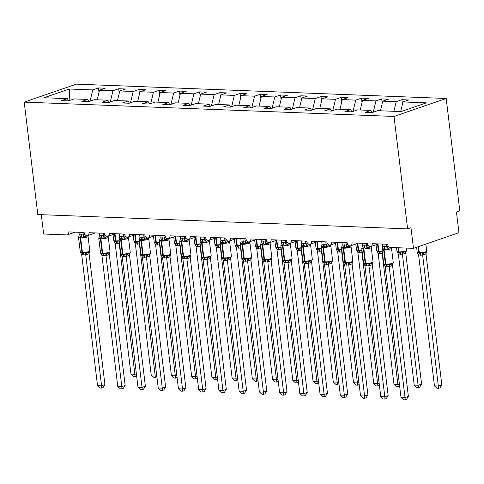 <?xml version="1.0" encoding="UTF-8"?>
<svg xmlns="http://www.w3.org/2000/svg" width="484" height="484" viewBox="0 0 484 484"><rect width="100%" height="100%" fill="white"/><g stroke="black" fill="none" stroke-linecap="round" stroke-linejoin="round"><path stroke-width="0.73" d="M446.194 98.476L459.8 210.903L456.454 212.052L458.953 232.683L413.469 248.346L410.97 227.722L407.625 228.871L394.018 116.45L446.194 98.476L76.375 84.143L24.2 102.112L394.018 116.45M99.002 92.414L98.464 87.949L105.258 88.209L99.541 90.181L97.223 99.807M68.68 100.811L67.391 98.651L44.02 97.744L69.369 89.014L92.74 89.915L98.464 87.949M92.74 89.915L90.024 101.21M413.469 248.346L390.406 247.451A3.17 2.359 -109 0 1 387.599 244.263L372.226 243.67A3.17 2.359 71 0 1 370.829 246.574A3.17 2.359 71 0 1 367.368 243.482L351.995 242.883A3.17 2.359 71 0 1 350.597 245.787A3.17 2.359 71 0 1 347.137 242.696L331.764 242.103A3.17 2.359 71 0 1 330.366 245.007A3.17 2.359 71 0 1 326.906 241.915L311.533 241.316A3.17 2.359 71 0 1 310.141 244.22A3.17 2.359 71 0 1 306.681 241.129L291.301 240.536A3.17 2.359 71 0 1 289.91 243.44A3.17 2.359 71 0 1 286.449 240.342L271.07 239.749A3.17 2.359 71 0 1 269.679 242.653A3.17 2.359 71 0 1 266.218 239.562L250.839 238.963A3.17 2.359 71 0 1 249.448 241.867A3.17 2.359 71 0 1 245.987 238.775L230.608 238.182A3.17 2.359 71 0 1 229.216 241.086A3.17 2.359 71 0 1 225.756 237.995L210.377 237.396A3.17 2.359 71 0 1 208.985 240.3A3.17 2.359 71 0 1 205.525 237.208L190.145 236.609A3.17 2.359 71 0 1 188.754 239.519A3.17 2.359 71 0 1 185.293 236.422L169.914 235.829A3.17 2.359 71 0 1 168.523 238.733A3.17 2.359 71 0 1 165.062 235.641L149.683 235.042A3.17 2.359 71 0 1 148.292 237.946A3.17 2.359 71 0 1 144.831 234.855L129.452 234.262A3.17 2.359 71 0 1 128.06 237.166A3.17 2.359 71 0 1 124.6 234.074L109.227 233.476A3.17 2.359 71 0 1 107.829 236.38A3.17 2.359 71 0 1 104.369 233.288L88.995 232.689A3.17 2.359 71 0 1 87.598 235.599A3.17 2.359 71 0 1 84.137 232.501L68.764 231.909A3.17 2.359 71 0 1 67.367 234.813A3.17 2.359 71 0 1 66.707 234.909L43.645 234.014L41.303 214.672M119.233 93.2L118.695 88.729L125.489 88.995L119.772 90.962L117.455 100.587M99.541 90.181L112.972 90.702L118.695 88.729M112.972 90.702L110.255 101.997M139.465 93.987L138.926 89.516L145.72 89.776L140.003 91.748L137.686 101.374M119.772 90.962L133.203 91.482L138.926 89.516M133.203 91.482L130.486 102.777M159.696 94.767L159.157 90.296L165.952 90.562L160.234 92.535L157.917 102.16M140.003 91.748L153.434 92.269L159.157 90.296M153.434 92.269L150.718 103.564M179.927 95.554L179.382 91.083L186.183 91.349L180.465 93.315L178.148 102.941M160.234 92.535L173.665 93.055L179.382 91.083M173.665 93.055L170.949 104.344M200.158 96.334L199.614 91.869L206.414 92.129L200.697 94.102L198.379 103.727M180.465 93.315L193.896 93.835L199.614 91.869M193.896 93.835L191.18 105.131M220.389 97.121L219.845 92.65L226.645 92.916L220.928 94.882L218.611 104.508M200.697 94.102L214.128 94.622L219.845 92.65M214.128 94.622L211.411 105.917M240.621 97.907L240.076 93.436L246.876 93.696L241.159 95.669L238.842 105.294M220.928 94.882L234.359 95.408L240.076 93.436M234.359 95.408L231.642 106.698M260.852 98.688L260.307 94.223L267.108 94.483L261.39 96.455L259.073 106.081M241.159 95.669L254.59 96.189L260.307 94.223M254.59 96.189L251.874 107.484M281.083 99.474L280.538 95.003L287.339 95.269L281.621 97.236L279.304 106.861M261.39 96.455L274.821 96.975L280.538 95.003M274.821 96.975L272.105 108.265M301.314 100.255L300.77 95.79L307.57 96.05L301.847 98.022L299.536 107.648M281.621 97.236L295.052 97.756L300.77 95.79M295.052 97.756L292.336 109.051M321.545 101.041L321.001 96.57L327.801 96.836L322.078 98.809L319.767 108.428M301.847 98.022L315.284 98.542L321.001 96.57M315.284 98.542L312.567 109.838M341.771 101.828L341.232 97.357L348.032 97.623L342.309 99.589L339.998 109.215M322.078 98.809L335.515 99.329L341.232 97.357M335.515 99.329L332.798 110.618M362.002 102.608L361.463 98.143L368.264 98.403L362.54 100.376L360.229 110.001M342.309 99.589L355.746 100.109L361.463 98.143M355.746 100.109L353.03 111.405M382.233 103.394L381.694 98.924L388.495 99.19L382.771 101.156L380.46 110.782M362.54 100.376L375.977 100.896L381.694 98.924M375.977 100.896L373.261 112.185M67.391 98.651L61.674 100.618L68.468 100.884L74.191 98.911L87.622 99.432L88.911 101.592M87.622 99.432L81.905 101.404L88.699 101.664L94.422 99.698L107.853 100.218L109.142 102.378M107.853 100.218L102.136 102.184L108.93 102.451L114.654 100.478L128.085 100.999L129.373 103.165M128.085 100.999L122.367 102.971L129.161 103.237L134.879 101.265L148.316 101.785L149.604 103.945M148.316 101.785L142.599 103.757L149.393 104.018L155.11 102.051L168.547 102.572L169.836 104.732M168.547 102.572L162.83 104.538L169.624 104.804L175.341 102.832L188.778 103.352L190.067 105.512M188.778 103.352L183.055 105.324L189.855 105.585L195.572 103.618L209.009 104.139L210.298 106.298M209.009 104.139L203.286 106.105L210.086 106.371L215.803 104.399L229.241 104.919L230.529 107.085M229.241 104.919L223.517 106.891L230.317 107.158L236.035 105.185L249.472 105.706L250.76 107.865M249.472 105.706L243.748 107.678L250.549 107.938L256.266 105.972L269.703 106.492L270.992 108.652M269.703 106.492L263.98 108.458L270.78 108.725L276.497 106.752L289.934 107.273L291.223 109.438M289.934 107.273L284.211 109.245L291.011 109.505L296.728 107.539L310.165 108.059L311.448 110.219M310.165 108.059L304.442 110.031L311.242 110.291L316.959 108.319L330.391 108.846L331.679 111.005M330.391 108.846L324.673 110.812L331.473 111.078L337.191 109.106L350.622 109.626L351.91 111.786M350.622 109.626L344.904 111.598L351.705 111.858L357.422 109.892L370.853 110.412L365.136 112.379L371.936 112.645L377.653 110.673L401.024 111.58L426.374 102.85L403.003 101.942L400.691 111.568M403.003 101.942L408.726 99.97L401.926 99.71L402.464 104.175M382.771 101.156L396.208 101.676L401.926 99.71M396.208 101.676L393.891 111.302M372.142 112.572L370.853 110.412M24.2 102.112L37.806 214.539L407.625 228.871M69.369 89.014L69.805 100.424M391.441 247.935L390.872 247.572L391.441 247.935L390.872 247.572L388.362 248.431L387.26 249.375L384.393 248.697L382.039 249.169L382.16 248.679M384.405 264.373L386.365 264.99L389.057 264.216L390.322 264.603L392.826 263.738L392.342 264.07L393.268 262.655L391.52 248.213A4.544 0.841 173.1 0 1 390.485 248.897A4.544 0.841 173.1 0 1 384.133 249.75L383.643 249.732A4.544 0.841 173.1 0 1 382.009 249.29L382.293 248.359M408.387 396.414L406.493 399.397L405.156 399.857L405.041 397.57L401 397.412L385.137 266.351L386.958 266.726L389.184 266.509L405.041 397.57L408.387 396.414L392.542 265.45L389.196 266.605M392.881 263.828L392.542 265.45M386.486 244.22L386.783 246.652L388.12 245.842M382.439 244.063L382.747 246.586L386.783 246.652M382.039 249.169L382.747 246.586M386.795 246.743L387.26 249.375M385.137 266.351L383.891 264.149M389.057 264.216L389.184 266.509M405.156 399.857L403.541 399.796L401 397.412M417.849 252.854L419.809 253.471L422.502 252.696L423.766 253.084L426.271 252.218M441.831 384.895L439.938 387.878L438.601 388.337L422.629 254.989L420.402 255.207L418.581 254.832L434.444 385.893L438.492 386.05L441.831 384.895L425.987 253.931L422.641 255.08M426.428 252.067L425.987 253.931M422.629 254.989L422.502 252.696M418.581 254.832L417.335 252.624M438.601 388.337L436.985 388.277L434.444 385.893M371.21 247.149L370.641 246.786L371.21 247.149L370.641 246.786L368.13 247.651L367.029 248.588L364.162 247.911L361.808 248.383L361.929 247.899M364.174 263.592L366.134 264.203L368.826 263.429L370.091 263.822L372.595 262.957L372.111 263.284L373.037 261.874L371.288 247.433A4.544 0.841 173.1 0 1 370.254 248.111A4.544 0.841 173.1 0 1 363.901 248.97L363.411 248.951A4.544 0.841 173.1 0 1 361.778 248.504L362.062 247.572M388.156 395.634L386.262 398.61L384.925 399.07L384.81 396.783L380.769 396.626L364.906 265.571L367.211 265.964L368.953 265.728L384.81 396.783L388.156 395.634L372.311 264.669L368.965 265.819M372.65 263.048L372.311 264.669M366.255 243.44L366.551 245.866L367.888 245.055M362.207 243.283L362.516 245.805L366.551 245.866M361.808 248.383L362.516 245.805M366.563 245.963L367.029 248.588M364.906 265.571L363.659 263.363M368.826 263.429L368.953 265.728M384.925 399.07L383.31 399.01L380.769 396.626M350.979 246.362L350.41 245.999L350.979 246.362L350.41 245.999L347.899 246.864L346.798 247.802L343.446 247.106L341.577 247.602L341.698 247.112M343.942 262.806L345.903 263.423L348.595 262.649L349.859 263.036L351.886 262.503M367.925 394.847L366.031 397.83L364.694 398.29L364.585 396.003L360.538 395.845L344.675 264.784L346.496 265.159L348.722 264.942L364.585 396.003L367.925 394.847L352.08 263.883L348.734 265.032M352.419 262.261L352.08 263.883M346.024 242.653L346.32 245.085L347.657 244.269M341.976 242.496L342.285 245.019L346.32 245.085M341.577 247.602L342.285 245.019M346.332 245.176L346.798 247.802M344.675 264.784L343.428 262.576M348.595 262.649L348.722 264.942M364.694 398.29L363.079 398.229L360.538 395.845M330.747 245.582L330.179 245.219L330.747 245.582L330.179 245.219L327.668 246.084L326.567 247.022L323.699 246.344L321.346 246.816L321.467 246.332M323.711 262.026L325.671 262.637L328.364 261.862L329.628 262.249L332.133 261.39L331.655 261.717L332.575 260.301L330.826 245.866A4.544 0.841 173.1 0 1 329.792 246.544A4.544 0.841 173.1 0 1 323.439 247.403L322.949 247.384A4.544 0.841 173.1 0 1 321.315 246.937L321.6 246.005M347.694 394.067L345.8 397.043L344.463 397.503L344.354 395.216L340.306 395.059L324.443 263.998L326.264 264.373L328.491 264.155L344.354 395.216L347.694 394.067L331.849 263.096L328.503 264.252M332.187 261.475L331.849 263.096M325.793 241.867L326.089 244.299L327.426 243.488M321.751 241.716L322.054 244.232L326.089 244.299M321.346 246.816L322.054 244.232M326.101 244.39L326.567 247.022M324.443 263.998L323.197 261.796M328.364 261.862L328.491 264.155M344.463 397.503L342.847 397.443L340.306 395.059M310.516 244.795L309.948 244.432L310.516 244.795L309.948 244.432L307.437 245.297L306.336 246.235L303.468 245.557L301.115 246.035L301.236 245.545M303.48 261.239L305.44 261.856L308.133 261.082L309.397 261.469L311.908 260.604L311.424 260.937L312.343 259.521L310.595 245.079A4.544 0.841 173.1 0 1 309.56 245.763A4.544 0.841 173.1 0 1 303.208 246.616L302.724 246.598A4.544 0.841 173.1 0 1 301.084 246.15L301.369 245.225M327.462 393.28L325.569 396.263L324.232 396.723L324.123 394.43L320.075 394.272L304.212 263.217L306.033 263.592L308.26 263.375L324.123 394.43L327.462 393.28L311.617 262.316L308.272 263.465M311.956 260.695L311.617 262.316A2.323 1.519 -131.5 0 1 311.775 260.719M305.561 241.086L305.858 243.512L307.201 242.702M301.52 240.929L301.822 243.452L305.858 243.512M301.115 246.035L301.822 243.452M305.87 243.609L306.336 246.235M304.212 263.217L302.966 261.009M308.133 261.082L308.26 263.375M324.232 396.723L322.616 396.656L320.075 394.272M397.618 252.073L399.578 252.684L402.271 251.91L403.535 252.303L406.04 251.438M421.6 384.114L419.707 387.091L418.37 387.551L402.398 254.203L398.35 254.052L414.213 385.107L418.261 385.264L421.6 384.114L405.755 253.144L402.41 254.3M406.197 251.281L405.755 253.144M402.398 254.203L402.271 251.91M398.35 254.052L397.104 251.843M418.37 387.551L416.754 387.49L414.213 385.107M399.627 386.075L398.138 386.77L382.166 253.422L379.94 253.64L378.119 253.265L393.982 384.32L398.029 384.477L399.379 384.018M382.523 253.543L382.179 253.513M377.387 251.287L378.863 251.886A1.059 0.678 -87.8 0 1 378.373 251.087L377.55 244.263M379.94 253.64A2.323 1.494 92.2 0 0 378.863 251.886L382.039 251.129L382.166 253.422M378.119 253.265L376.873 251.057M398.138 386.77L396.523 386.704L393.982 384.32M379.396 385.288L377.907 385.984L361.935 252.636L359.709 252.854L357.888 252.479L373.751 383.54L377.798 383.697L379.147 383.231M362.292 252.757L361.947 252.733M357.156 250.5L358.632 251.099A1.059 0.678 -87.8 0 1 358.142 250.301L357.319 243.476M359.709 252.854A2.323 1.494 92.2 0 0 358.632 251.099L361.808 250.343L361.935 252.636M357.888 252.479L356.508 249.859A4.544 0.841 -6.9 0 0 358.142 250.301L358.632 250.319L357.785 243.319M377.907 385.984L376.292 385.923L373.751 383.54M359.164 384.508L357.682 385.197L341.704 251.855L339.962 252.091L337.657 251.698L353.52 382.753L357.567 382.911L358.916 382.445M342.061 251.97L341.716 251.946M336.924 249.72L338.401 250.313A1.059 0.678 -87.8 0 1 337.911 249.514L337.088 242.69M339.478 252.067A2.323 1.494 92.2 0 0 338.401 250.313L341.577 249.556L341.704 251.855M337.657 251.698L336.41 249.49M357.682 385.197L356.061 385.137L353.52 382.753M290.285 244.009L289.716 243.652L290.285 244.009L289.716 243.652L287.206 244.511L286.104 245.448L283.237 244.777L280.883 245.249L281.004 244.759M283.249 260.452L285.209 261.07L287.901 260.295L289.166 260.682L291.677 259.817L291.193 260.15L292.112 258.734L290.364 244.293A4.544 0.841 173.1 0 1 289.329 244.977A4.544 0.841 173.1 0 1 282.977 245.83L282.493 245.811A4.544 0.841 173.1 0 1 280.853 245.37L281.137 244.438M307.231 392.494L305.337 395.476L304 395.936L303.892 393.649L299.844 393.492L283.981 262.431L285.802 262.806L288.028 262.588L303.892 393.649L307.231 392.494L291.386 261.529L288.041 262.685M291.725 259.908L291.386 261.529M285.33 240.3L285.627 242.732L286.97 241.915M281.289 240.143L281.591 242.666L285.627 242.732M280.883 245.249L281.591 242.666M285.639 242.823L286.104 245.448M283.981 262.431L282.735 260.223M287.901 260.295L288.028 262.588M304 395.936L302.385 395.876L299.844 393.492M338.933 383.721L337.451 384.417L321.473 251.069L319.246 251.287L317.425 250.912L333.288 381.973L337.336 382.13L338.685 381.664M321.83 251.19L321.485 251.16M316.693 248.933L318.169 249.532A1.059 0.678 -87.8 0 1 317.679 248.734L316.857 241.909M319.246 251.287A2.323 1.494 92.2 0 0 318.169 249.532L321.346 248.776L321.473 251.069M317.425 250.912L316.179 248.703M337.451 384.417L335.829 384.356L333.288 381.973M270.054 243.228L269.485 242.865L270.054 243.228L269.485 242.865L266.974 243.73L265.873 244.668L263.012 243.99L260.652 244.462L260.773 243.978M263.018 259.672L264.978 260.283L267.67 259.509L268.935 259.902L271.445 259.037L270.961 259.363L271.881 257.948L270.132 243.512A4.544 0.841 173.1 0 1 269.098 244.19A4.544 0.841 173.1 0 1 262.745 245.049L262.261 245.031A4.544 0.841 173.1 0 1 260.622 244.583L260.906 243.652M287.006 391.713L285.106 394.69L283.775 395.15L283.66 392.863L279.613 392.706L263.75 261.65L266.055 262.044L267.797 261.808L283.66 392.863L287.006 391.713L271.155 260.743L267.809 261.898M271.494 259.128L271.155 260.743M265.099 239.519L265.395 241.946L266.738 241.135M261.058 239.362L261.36 241.885L265.395 241.946M260.652 244.462L261.36 241.885M265.407 242.036L265.873 244.668M263.75 261.65L262.503 259.442M267.67 259.509L267.797 261.808M283.775 395.15L282.154 395.089L279.613 392.706M318.702 382.941L317.22 383.63L301.248 250.282L299.015 250.5L297.194 250.125L313.057 381.186L317.105 381.344L318.454 380.878M301.599 250.403L301.254 250.379M296.462 248.153L297.938 248.746A1.059 0.678 -87.8 0 1 297.454 247.947L296.625 241.123M299.015 250.5A2.323 1.494 92.2 0 0 297.938 248.746L301.115 247.989L301.248 250.282M297.194 250.125L295.948 247.923M317.22 383.63L315.598 383.57L313.057 381.186M249.823 242.442L249.254 242.079L249.823 242.442L249.254 242.079L246.743 242.944L245.642 243.882L242.78 243.204L240.421 243.682L240.542 243.192M242.786 258.886L244.747 259.503L247.439 258.728L248.703 259.115L251.214 258.25L250.73 258.583L251.65 257.167L249.901 242.726A4.544 0.841 173.1 0 1 248.867 243.41A4.544 0.841 173.1 0 1 242.514 244.263L242.03 244.245A4.544 0.841 173.1 0 1 240.391 243.803L240.675 242.871M266.775 390.927L264.875 393.909L263.544 394.369L263.429 392.082L259.382 391.925L243.519 260.864L245.34 261.239L247.572 261.021L263.429 392.082L266.775 390.927L250.924 259.962L247.578 261.112M251.263 258.341L250.924 259.962M244.868 238.733L245.164 241.159L246.507 240.348M240.826 238.576L241.129 241.099L245.164 241.159A2.323 1.519 -131.5 0 0 246.743 242.944M240.421 243.682L241.129 241.099M245.176 241.256L245.642 243.882M243.519 260.864L242.272 258.656M247.439 258.728L247.572 261.021M263.544 394.369L261.923 394.303L259.382 391.925M298.471 382.154L296.988 382.85L281.016 249.502L278.784 249.72L276.963 249.345L292.826 380.4L296.873 380.557L298.223 380.097M281.367 249.623L281.022 249.593M276.231 247.366L277.707 247.965A1.059 0.678 -87.8 0 1 277.223 247.167L276.394 240.342M278.784 249.72A2.323 1.494 92.2 0 0 277.707 247.965L280.883 247.209L281.016 249.502M276.963 249.345L275.717 247.136M296.988 382.85L295.367 382.784L292.826 380.4M229.591 241.661L229.023 241.298L229.591 241.661L229.023 241.298L226.512 242.163L225.411 243.101L222.549 242.423L220.19 242.895L220.311 242.405M222.555 258.105L224.522 258.716L227.208 257.942L228.472 258.329L230.983 257.47L230.499 257.797L231.419 256.381L229.67 241.946A4.544 0.841 173.1 0 1 228.642 242.623A4.544 0.841 173.1 0 1 222.283 243.482L221.799 243.458A4.544 0.841 173.1 0 1 220.159 243.016L220.444 242.085M246.544 390.14L244.644 393.123L243.313 393.583L243.198 391.296L239.15 391.139L223.287 260.077L225.108 260.452L227.341 260.235L243.198 391.296L246.544 390.14L230.693 259.176L227.347 260.332M231.031 257.555L230.693 259.176M224.643 237.946L224.933 240.379L226.276 239.568M220.595 237.795L220.898 240.312L224.933 240.379M220.19 242.895L220.898 240.312M224.945 240.469L225.411 243.101M223.287 260.077L222.041 257.875M227.208 257.942L227.341 260.235M243.313 393.583L241.691 393.522L239.15 391.139M278.239 381.368L276.757 382.064L260.785 248.716L258.553 248.933L256.732 248.558L272.595 379.619L276.642 379.777L277.991 379.311M261.136 248.837L260.791 248.812M256 246.58L257.476 247.179A1.059 0.678 -87.8 0 1 256.992 246.38L256.163 239.556M258.553 248.933A2.323 1.494 92.2 0 0 257.476 247.179L260.652 246.423L260.785 248.716M256.732 248.558L255.485 246.35M276.757 382.064L275.136 382.003L272.595 379.619M209.36 240.875L208.792 240.512L209.36 240.875L208.792 240.512L206.287 241.377L205.18 242.315L202.318 241.637L199.959 242.115L200.08 241.625M202.324 257.319L204.29 257.936L206.977 257.155L208.241 257.548L210.752 256.683L210.268 257.01L211.187 255.6L209.439 241.159A4.544 0.841 173.1 0 1 208.41 241.837A4.544 0.841 173.1 0 1 202.052 242.696L201.568 242.678A4.544 0.841 173.1 0 1 199.928 242.23L200.213 241.298M226.312 389.36L224.419 392.342L223.082 392.802L222.967 390.509L218.919 390.352L203.056 259.297L204.877 259.672L207.11 259.454L222.967 390.509L226.312 389.36L210.461 258.396L207.116 259.545M210.8 256.774L210.461 258.396M204.411 237.166L204.702 239.592L206.045 238.781M200.364 237.009L200.666 239.532L204.702 239.592M199.959 242.115L200.666 239.532M204.714 239.689L205.18 242.315M203.056 259.297L201.81 257.089M206.977 257.155L207.11 259.454M223.082 392.802L221.46 392.736L218.919 390.352M258.008 380.587L256.526 381.277L240.554 247.935L238.806 248.171L236.501 247.778L252.364 378.833L256.411 378.99L257.76 378.524M240.905 248.05L240.56 248.026M235.768 245.799L237.245 246.392A1.059 0.678 -87.8 0 1 236.761 245.594L235.932 238.769M238.322 248.147A2.323 1.494 92.2 0 0 237.245 246.392L240.421 245.636L240.554 247.935M236.501 247.778L235.254 245.569M256.526 381.277L254.911 381.217L252.364 378.833M189.129 240.088L188.56 239.731L189.129 240.088L188.56 239.731L186.056 240.59L184.948 241.528L182.087 240.857L179.727 241.328L179.848 240.838M182.093 256.532L184.059 257.149L186.745 256.375L188.01 256.762L190.521 255.897L190.037 256.23L190.956 254.814L189.208 240.373A4.544 0.841 173.1 0 1 188.179 241.056A4.544 0.841 173.1 0 1 181.821 241.909L181.337 241.891A4.544 0.841 173.1 0 1 179.697 241.449L179.981 240.518M206.081 388.573L204.188 391.556L202.85 392.016L202.736 389.729L198.688 389.572L182.825 258.51L184.646 258.886L186.878 258.668L202.736 389.729L206.081 388.573L190.23 257.609L186.884 258.758M190.569 255.988L190.23 257.609M184.18 236.38L184.471 238.812L185.814 237.995M180.133 236.222L180.435 238.745L184.471 238.812M179.727 241.328L180.435 238.745M184.483 238.902L184.948 241.528M182.825 258.51L181.579 256.302M186.745 256.375L186.878 258.668M202.85 392.016L201.229 391.955L198.688 389.572M237.777 379.801L236.295 380.497L220.323 247.149L218.09 247.366L216.269 246.991L232.132 378.052L236.18 378.21L237.529 377.744M220.674 247.27L220.329 247.239M215.537 245.013L217.013 245.612A1.059 0.678 -87.8 0 1 216.529 244.813L215.701 237.989M218.09 247.366A2.323 1.494 92.2 0 0 217.013 245.612L220.19 244.856L220.323 247.149M216.269 246.991L215.023 244.783M236.295 380.497L234.679 380.43L232.132 378.052M168.898 239.308L168.329 238.945L168.898 239.308L168.329 238.945L165.824 239.81L164.717 240.748L161.856 240.07L159.496 240.542L159.617 240.058M161.862 255.752L163.828 256.363L166.514 255.588L167.779 255.982L170.289 255.116L169.805 255.443L170.725 254.027L168.983 239.592A4.544 0.841 173.1 0 1 167.948 240.27A4.544 0.841 173.1 0 1 161.589 241.129L161.105 241.111A4.544 0.841 173.1 0 1 159.466 240.663L159.75 239.731M185.85 387.793L183.956 390.769L182.619 391.229L182.504 388.942L178.457 388.785L162.594 257.73L166.647 257.887L182.504 388.942L185.85 387.793L169.999 256.822L166.653 257.978M170.338 255.201L169.999 256.822M163.949 235.599L164.239 238.025L165.582 237.214M159.901 235.442L160.204 237.959L164.239 238.025M159.496 240.542L160.204 237.959M164.251 238.116L164.717 240.748M162.594 257.73L161.347 255.522M166.514 255.588L166.647 257.887M182.619 391.229L181.004 391.169L178.457 388.785M217.546 379.014L216.064 379.71L200.092 246.362L197.859 246.58L196.044 246.205L211.901 377.266L215.949 377.423L217.298 376.957M200.443 246.483L200.098 246.459M195.306 244.232L196.782 244.825A1.059 0.678 -87.8 0 1 196.298 244.027L195.469 237.202M197.859 246.58A2.323 1.494 92.2 0 0 196.782 244.825L199.959 244.069L200.092 246.362M196.044 246.205L194.792 244.003M216.064 379.71L214.448 379.65L211.901 377.266M148.667 238.521L148.098 238.158L148.667 238.521L148.098 238.158L145.593 239.023L144.486 239.961L141.624 239.284L139.265 239.762L139.386 239.271M141.63 254.965L143.597 255.582L146.283 254.808L147.547 255.195L149.574 254.663M165.619 387.006L163.725 389.989L162.388 390.449L162.273 388.156L158.226 388.005L142.369 256.943L144.184 257.319L146.416 257.101L162.273 388.156L165.619 387.006L149.768 256.042L146.422 257.192M150.107 254.421L149.768 256.042M143.718 234.813L144.008 237.239L145.351 236.428M139.67 234.655L139.973 237.178L144.008 237.239M139.265 239.762L139.973 237.178M144.02 237.335L144.486 239.961M142.369 256.943L141.116 254.735M146.283 254.808L146.416 257.101M162.388 390.449L160.773 390.382L158.226 388.005M197.315 378.234L195.832 378.93L179.86 245.582L177.628 245.799L175.813 245.424L191.67 376.479L195.718 376.637L197.067 376.171M180.211 245.703L179.867 245.672M175.075 243.446L176.557 244.039A1.059 0.678 -87.8 0 1 176.067 243.246L175.238 236.416M177.628 245.799A2.323 1.494 92.2 0 0 176.557 244.039L179.727 243.283L179.86 245.582M175.813 245.424L174.561 243.216M195.832 378.93L194.217 378.863L191.67 376.479M128.435 237.741L127.867 237.378L128.435 237.741L127.867 237.378L125.362 238.243L124.255 239.181L121.393 238.503L119.034 238.975L119.155 238.485M121.399 254.179L123.366 254.796L126.052 254.021L127.316 254.409L129.827 253.543L129.343 253.876L130.263 252.46L128.52 238.019A4.544 0.841 173.1 0 1 127.486 238.703A4.544 0.841 173.1 0 1 121.127 239.562L120.643 239.538A4.544 0.841 173.1 0 1 119.003 239.096L119.288 238.164M145.388 386.22L143.494 389.203L142.157 389.662L142.042 387.375L137.994 387.218L122.137 256.157L123.952 256.532L126.185 256.314L142.042 387.375L145.388 386.22L129.537 255.256L126.191 256.411M129.875 253.634L129.537 255.256M123.487 234.026L123.777 236.458L125.12 235.647M119.439 233.869L119.742 236.392L123.777 236.458M119.034 238.975L119.742 236.392M123.789 236.549L124.255 239.181M122.137 256.157L120.885 253.955M126.052 254.021L126.185 256.314M142.157 389.662L140.542 389.602L137.994 387.218M177.083 377.447L175.601 378.143L159.629 244.795L157.397 245.013L155.582 244.638L171.439 375.699L175.486 375.856L176.835 375.39M159.98 244.916L159.635 244.886M154.844 242.659L156.326 243.258A1.059 0.678 -87.8 0 1 155.836 242.46L155.007 235.635M157.397 245.013A2.323 1.494 92.2 0 0 156.326 243.258L159.496 242.502L159.629 244.795M155.582 244.638L154.329 242.43M175.601 378.143L173.986 378.083L171.439 375.699M108.204 236.954L107.642 236.591L108.204 236.954L107.642 236.591L105.131 237.456L104.024 238.394L101.162 237.717L98.809 238.195L98.93 237.704M101.168 253.398L103.134 254.015L105.821 253.235L107.085 253.628L109.596 252.763L109.112 253.09L110.031 251.68L108.289 237.239A4.544 0.841 173.1 0 1 107.254 237.916A4.544 0.841 173.1 0 1 100.896 238.775L100.412 238.757A4.544 0.841 173.1 0 1 98.772 238.309L99.057 237.378M125.156 385.439L123.263 388.416L121.926 388.882L121.811 386.589L117.763 386.432L101.906 255.377L103.721 255.752L105.954 255.534L121.811 386.589L125.156 385.439L109.305 254.475L105.96 255.625M109.644 252.854L109.305 254.475M103.255 233.246L103.546 235.672L104.889 234.861M99.208 233.088L99.51 235.611L103.546 235.672M98.809 238.195L99.51 235.611M103.558 235.768L104.024 238.394M101.906 255.377L100.654 253.168M105.821 253.235L105.954 255.534M121.926 388.882L120.31 388.815L117.763 386.432M156.852 376.667L155.37 377.357L139.398 244.015L135.351 243.857L151.208 374.912L155.255 375.07L156.604 374.604M139.749 244.13L139.434 244.111A2.323 1.779 97.7 0 1 139.64 243.228M134.612 241.879L136.095 242.472A1.059 0.678 -87.8 0 1 135.605 241.673L134.776 234.849M137.166 244.226A2.323 1.494 92.2 0 0 136.095 242.472L139.265 241.716L139.398 244.015M135.351 243.857L134.098 241.649M155.37 377.357L153.755 377.296L151.208 374.912M87.973 236.168L87.41 235.805L87.973 236.168L87.41 235.805L84.9 236.67L83.793 237.608L80.447 236.912L78.577 237.408L78.698 236.918M80.937 252.612L82.903 253.229L85.589 252.454L86.854 252.842L89.365 251.976L88.881 252.309L89.806 250.893L88.058 236.452A4.544 0.841 173.1 0 1 87.023 237.136A4.544 0.841 173.1 0 1 80.665 237.989L80.181 237.971A4.544 0.841 173.1 0 1 78.541 237.529L78.825 236.597M104.925 384.653L103.032 387.636L101.694 388.095L101.579 385.809L97.532 385.651L81.675 254.59L83.49 254.965L85.722 254.747L101.579 385.809L104.925 384.653L89.074 253.689L85.735 254.838M89.413 252.067L89.074 253.689M83.024 232.459L83.315 234.891L84.658 234.074M78.977 232.302L79.279 234.825L83.315 234.891M78.577 237.408L79.279 234.825M83.333 234.982L83.793 237.608M81.675 254.59L80.423 252.382M85.589 252.454L85.722 254.747M101.694 388.095L100.079 388.035L97.532 385.651M136.621 375.88L135.139 376.576L119.167 243.228L116.934 243.446L115.119 243.071L130.976 374.132L135.024 374.283L136.373 373.823M119.518 243.349L119.179 243.319M114.381 241.093L115.864 241.691A1.059 0.678 -87.8 0 1 115.373 240.893L114.545 234.068M116.934 243.446A2.323 1.494 92.2 0 0 115.864 241.691L119.034 240.935L119.167 243.228M115.119 243.071L113.867 240.863M135.139 376.576L133.523 376.51L130.976 374.132M384.49 246.35A2.323 1.494 -87.8 0 1 383.909 248.679A1.059 0.678 92.2 0 0 383.643 249.732L385.391 264.173A1.059 0.678 92.2 0 0 385.881 264.972A2.323 1.494 -87.8 0 1 386.958 266.726M383.903 264.173L383.758 263.732A4.544 0.841 -6.9 0 0 385.391 264.173L385.875 264.191A4.544 0.841 -6.9 0 0 392.234 263.338A4.544 0.841 -6.9 0 0 393.268 262.655M387.442 266.744A2.323 1.494 -87.8 0 0 386.365 264.99A1.059 0.678 -87.8 0 1 385.875 264.191L384.133 249.75A1.059 0.678 -87.8 0 1 384.393 248.697A2.323 1.494 -87.8 0 0 384.974 246.368M386.807 246.628A2.323 1.519 -131.5 0 0 388.362 248.431M390.322 264.603A2.323 1.779 -82.3 0 0 389.227 266.605M392.699 263.853A2.323 1.519 -131.5 0 0 392.512 265.474M417.347 252.654L417.202 252.206A4.544 0.841 -6.9 0 0 418.835 252.654L419.319 252.672A4.544 0.841 -6.9 0 0 425.678 251.819A4.544 0.841 -6.9 0 0 426.713 251.136L425.787 252.545M420.402 255.207A2.323 1.494 92.2 0 0 419.325 253.453A1.059 0.678 -87.8 0 1 418.835 252.654L418.122 246.743M420.886 255.225A2.323 1.494 92.2 0 0 419.809 253.471A1.059 0.678 92.2 0 1 419.319 252.672L418.587 246.586M425.962 253.955A2.323 1.519 48.5 0 1 426.144 252.333M422.671 255.086A2.323 1.779 97.7 0 1 423.766 253.084M364.258 245.569A2.323 1.494 -87.8 0 1 363.678 247.893A1.059 0.678 92.2 0 0 363.411 248.951L365.16 263.387A1.059 0.678 92.2 0 0 365.65 264.185A2.323 1.494 -87.8 0 1 366.727 265.94M363.672 263.393L363.526 262.945A4.544 0.841 -6.9 0 0 365.16 263.387L365.644 263.411A4.544 0.841 -6.9 0 0 372.002 262.552A4.544 0.841 -6.9 0 0 373.037 261.874M367.211 265.964A2.323 1.494 -87.8 0 0 366.134 264.203A1.059 0.678 -87.8 0 1 365.644 263.411L363.901 248.97A1.059 0.678 -87.8 0 1 364.162 247.911A2.323 1.494 -87.8 0 0 364.742 245.588M366.576 245.842A2.323 1.519 -131.5 0 0 368.13 247.651M370.091 263.822A2.323 1.779 -82.3 0 0 368.996 265.825M372.468 263.072A2.323 1.519 -131.5 0 0 372.281 264.688M344.027 244.783A2.323 1.494 -87.8 0 1 343.446 247.106A1.059 0.678 92.2 0 0 343.18 248.165A4.544 0.841 173.1 0 1 341.547 247.723L341.831 246.792M343.44 262.606L343.295 262.159A4.544 0.841 -6.9 0 0 344.929 262.606A1.059 0.678 92.2 0 0 345.419 263.405A2.323 1.494 -87.8 0 1 346.496 265.159M346.98 265.178A2.323 1.494 -87.8 0 0 345.903 263.423A1.059 0.678 -87.8 0 1 345.419 262.624A4.544 0.841 -6.9 0 0 351.771 261.765A4.544 0.841 -6.9 0 0 352.806 261.088L351.057 246.646A4.544 0.841 173.1 0 1 350.023 247.33A4.544 0.841 173.1 0 1 343.67 248.183L343.18 248.165L344.929 262.606L345.419 262.624L343.67 248.183A1.059 0.678 -87.8 0 1 343.93 247.13A2.323 1.494 -87.8 0 0 344.511 244.801M346.344 245.061A2.323 1.519 -131.5 0 0 347.899 246.864M349.859 263.036A2.323 1.779 -82.3 0 0 348.764 265.038M352.237 262.286A2.323 1.519 -131.5 0 0 352.056 263.907M323.796 243.996A2.323 1.494 -87.8 0 1 323.215 246.326A1.059 0.678 92.2 0 0 322.949 247.384L324.697 261.82A1.059 0.678 92.2 0 0 325.188 262.618A2.323 1.494 -87.8 0 1 326.264 264.373M323.209 261.82L323.064 261.378A4.544 0.841 -6.9 0 0 324.697 261.82L325.188 261.838A4.544 0.841 -6.9 0 0 331.54 260.985A4.544 0.841 -6.9 0 0 332.575 260.301M326.748 264.391A2.323 1.494 -87.8 0 0 325.671 262.637A1.059 0.678 -87.8 0 1 325.188 261.838L323.439 247.403A1.059 0.678 -87.8 0 1 323.699 246.344A2.323 1.494 -87.8 0 0 324.28 244.021M326.113 244.275A2.323 1.519 -131.5 0 0 327.668 246.084M329.628 262.249A2.323 1.779 -82.3 0 0 328.533 264.252M332.006 261.505A2.323 1.519 -131.5 0 0 331.824 263.121M303.565 243.216A2.323 1.494 -87.8 0 1 302.984 245.539A1.059 0.678 92.2 0 0 302.724 246.598L304.466 261.039A1.059 0.678 92.2 0 0 304.956 261.838A2.323 1.494 -87.8 0 1 306.033 263.592M302.978 261.039L302.833 260.592A4.544 0.841 -6.9 0 0 304.466 261.039L304.956 261.058A4.544 0.841 -6.9 0 0 311.309 260.198A4.544 0.841 -6.9 0 0 312.343 259.521M306.517 263.611A2.323 1.494 -87.8 0 0 305.44 261.856A1.059 0.678 -87.8 0 1 304.956 261.058L303.208 246.616A1.059 0.678 -87.8 0 1 303.468 245.557A2.323 1.494 -87.8 0 0 304.049 243.234M305.882 243.494A2.323 1.519 -131.5 0 0 307.437 245.297M309.397 261.469A2.323 1.779 -82.3 0 0 308.302 263.471M397.116 251.874L396.971 251.426A4.544 0.841 -6.9 0 0 398.604 251.868L399.094 251.886A4.544 0.841 -6.9 0 0 405.447 251.033A4.544 0.841 -6.9 0 0 406.481 250.349L405.556 251.765M400.171 254.421A2.323 1.494 92.2 0 0 399.094 252.666A1.059 0.678 -87.8 0 1 398.604 251.868L398.108 247.754M400.655 254.439A2.323 1.494 92.2 0 0 399.578 252.684A1.059 0.678 92.2 0 1 399.094 251.886L398.592 247.772M405.731 253.168A2.323 1.519 48.5 0 1 405.913 251.553M402.44 254.3A2.323 1.779 97.7 0 1 403.535 252.303M376.885 251.087L376.74 250.639A4.544 0.841 -6.9 0 0 378.373 251.087L378.863 251.105L378.016 244.099M380.424 253.658A2.323 1.494 92.2 0 0 379.347 251.904A1.059 0.678 92.2 0 1 378.863 251.105A4.544 0.841 -6.9 0 0 382.203 250.906M382.209 253.519A2.323 1.779 97.7 0 1 382.414 252.636M360.193 252.872A2.323 1.494 92.2 0 0 359.116 251.117A1.059 0.678 92.2 0 1 358.632 250.319A4.544 0.841 -6.9 0 0 361.971 250.119M361.978 252.733A2.323 1.779 97.7 0 1 362.183 251.849M336.422 249.52L336.277 249.072A4.544 0.841 -6.9 0 0 337.911 249.514L338.401 249.538L337.554 242.532M339.962 252.091A2.323 1.494 92.2 0 0 338.885 250.331A1.059 0.678 92.2 0 1 338.401 249.538A4.544 0.841 -6.9 0 0 341.74 249.333M341.746 251.952A2.323 1.779 97.7 0 1 341.952 251.069M283.334 242.43A2.323 1.494 -87.8 0 1 282.753 244.759A1.059 0.678 92.2 0 0 282.493 245.811L284.235 260.253A1.059 0.678 92.2 0 0 284.725 261.051A2.323 1.494 -87.8 0 1 285.802 262.806M282.747 260.253L282.602 259.811A4.544 0.841 -6.9 0 0 284.235 260.253L284.725 260.271A4.544 0.841 -6.9 0 0 291.078 259.418A4.544 0.841 -6.9 0 0 292.112 258.734M286.286 262.824A2.323 1.494 -87.8 0 0 285.209 261.07A1.059 0.678 -87.8 0 1 284.725 260.271L282.977 245.83A1.059 0.678 -87.8 0 1 283.237 244.777A2.323 1.494 -87.8 0 0 283.818 242.448M285.651 242.708A2.323 1.519 -131.5 0 0 287.206 244.511M289.166 260.682A2.323 1.779 -82.3 0 0 288.071 262.685M291.543 259.932A2.323 1.519 -131.5 0 0 291.362 261.554M316.191 248.734L316.046 248.286A4.544 0.841 -6.9 0 0 317.679 248.734L318.169 248.752L317.322 241.746M319.73 251.305A2.323 1.494 92.2 0 0 318.654 249.55A1.059 0.678 92.2 0 1 318.169 248.752A4.544 0.841 -6.9 0 0 321.509 248.552M321.515 251.166A2.323 1.779 97.7 0 1 321.721 250.282M263.102 241.649A2.323 1.494 -87.8 0 1 262.522 243.972A1.059 0.678 92.2 0 0 262.261 245.031L264.004 259.466A1.059 0.678 92.2 0 0 264.494 260.265A2.323 1.494 -87.8 0 1 265.571 262.019M262.516 259.472L262.37 259.025A4.544 0.841 -6.9 0 0 264.004 259.466L264.494 259.491A4.544 0.841 -6.9 0 0 270.846 258.631A4.544 0.841 -6.9 0 0 271.881 257.948M266.055 262.044A2.323 1.494 -87.8 0 0 264.978 260.283A1.059 0.678 -87.8 0 1 264.494 259.491L262.745 245.049A1.059 0.678 -87.8 0 1 263.012 243.99A2.323 1.494 -87.8 0 0 263.592 241.667M265.42 241.921A2.323 1.519 -131.5 0 0 266.974 243.73M268.935 259.902A2.323 1.779 -82.3 0 0 267.84 261.904M271.312 259.152A2.323 1.519 -131.5 0 0 271.131 260.767M295.96 247.947L295.815 247.506A4.544 0.841 -6.9 0 0 297.454 247.947L297.938 247.965L297.091 240.965M299.499 250.518A2.323 1.494 92.2 0 0 298.428 248.764A1.059 0.678 92.2 0 1 297.938 247.965A4.544 0.841 -6.9 0 0 301.278 247.766M301.284 250.379A2.323 1.779 97.7 0 1 301.49 249.502M242.871 240.863A2.323 1.494 -87.8 0 1 242.29 243.186A1.059 0.678 92.2 0 0 242.03 244.245L243.773 258.686A1.059 0.678 92.2 0 0 244.263 259.484A2.323 1.494 -87.8 0 1 245.34 261.239M242.284 258.686L242.139 258.238A4.544 0.841 -6.9 0 0 243.773 258.686L244.263 258.704A4.544 0.841 -6.9 0 0 250.615 257.845A4.544 0.841 -6.9 0 0 251.65 257.167M245.824 261.257A2.323 1.494 -87.8 0 0 244.747 259.503A1.059 0.678 -87.8 0 1 244.263 258.704L242.514 244.263A1.059 0.678 -87.8 0 1 242.78 243.204A2.323 1.494 -87.8 0 0 243.361 240.881M248.703 259.115A2.323 1.779 -82.3 0 0 247.608 261.118M251.081 258.365A2.323 1.519 -131.5 0 0 250.9 259.987M275.729 247.167L275.584 246.719A4.544 0.841 -6.9 0 0 277.223 247.167L277.707 247.185L276.86 240.179M279.268 249.738A2.323 1.494 92.2 0 0 278.197 247.983A1.059 0.678 92.2 0 1 277.707 247.185A4.544 0.841 -6.9 0 0 281.047 246.985M281.053 249.599A2.323 1.779 97.7 0 1 281.258 248.716M222.64 240.076A2.323 1.494 -87.8 0 1 222.059 242.405A1.059 0.678 92.2 0 0 221.799 243.458L223.547 257.899A1.059 0.678 92.2 0 0 224.031 258.698A2.323 1.494 -87.8 0 1 225.108 260.452M222.053 257.899L221.908 257.458A4.544 0.841 -6.9 0 0 223.547 257.899L224.031 257.918A4.544 0.841 -6.9 0 0 230.384 257.064A4.544 0.841 -6.9 0 0 231.419 256.381M225.592 260.471A2.323 1.494 -87.8 0 0 224.522 258.716A1.059 0.678 -87.8 0 1 224.031 257.918L222.283 243.482A1.059 0.678 -87.8 0 1 222.549 242.423A2.323 1.494 -87.8 0 0 223.13 240.094M224.957 240.354A2.323 1.519 -131.5 0 0 226.512 242.163M228.472 258.329A2.323 1.779 -82.3 0 0 227.377 260.332M230.85 257.579A2.323 1.519 -131.5 0 0 230.668 259.2M255.498 246.38L255.352 245.939A4.544 0.841 -6.9 0 0 256.992 246.38L257.476 246.398L256.629 239.398M259.037 248.951A2.323 1.494 92.2 0 0 257.966 247.197A1.059 0.678 92.2 0 1 257.476 246.398A4.544 0.841 -6.9 0 0 260.815 246.199M260.822 248.812A2.323 1.779 97.7 0 1 261.027 247.929M202.409 239.296A2.323 1.494 -87.8 0 1 201.828 241.619A1.059 0.678 92.2 0 0 201.568 242.678L203.316 257.119A1.059 0.678 92.2 0 0 203.8 257.911A2.323 1.494 -87.8 0 1 204.877 259.672M201.822 257.119L201.677 256.671A4.544 0.841 -6.9 0 0 203.316 257.119L203.8 257.137A4.544 0.841 -6.9 0 0 210.153 256.278A4.544 0.841 -6.9 0 0 211.187 255.6M205.361 259.69A2.323 1.494 -87.8 0 0 204.29 257.936A1.059 0.678 -87.8 0 1 203.8 257.137L202.052 242.696A1.059 0.678 -87.8 0 1 202.318 241.637A2.323 1.494 -87.8 0 0 202.899 239.314M204.726 239.574A2.323 1.519 -131.5 0 0 206.287 241.377M208.241 257.548A2.323 1.779 -82.3 0 0 207.146 259.551M210.619 256.798A2.323 1.519 -131.5 0 0 210.437 258.414M235.272 245.6L235.121 245.152A4.544 0.841 -6.9 0 0 236.761 245.594L237.245 245.618L236.398 238.612M238.806 248.171A2.323 1.494 92.2 0 0 237.735 246.41A1.059 0.678 92.2 0 1 237.245 245.618A4.544 0.841 -6.9 0 0 240.584 245.412M240.59 248.032A2.323 1.779 97.7 0 1 240.796 247.149M182.178 238.509A2.323 1.494 -87.8 0 1 181.597 240.838A1.059 0.678 92.2 0 0 181.337 241.891L183.085 256.332A1.059 0.678 92.2 0 0 183.569 257.131A2.323 1.494 -87.8 0 1 184.646 258.886M181.591 256.332L181.446 255.885A4.544 0.841 -6.9 0 0 183.085 256.332L183.569 256.351A4.544 0.841 -6.9 0 0 189.922 255.498A4.544 0.841 -6.9 0 0 190.956 254.814M185.13 258.904A2.323 1.494 -87.8 0 0 184.059 257.149A1.059 0.678 -87.8 0 1 183.569 256.351L181.821 241.909A1.059 0.678 -87.8 0 1 182.087 240.857A2.323 1.494 -87.8 0 0 182.668 238.527M184.495 238.787A2.323 1.519 -131.5 0 0 186.056 240.59M188.01 256.762A2.323 1.779 -82.3 0 0 186.915 258.765M190.387 256.012A2.323 1.519 -131.5 0 0 190.206 257.633M215.041 244.813L214.89 244.366A4.544 0.841 -6.9 0 0 216.529 244.813L217.013 244.831L216.167 237.826M218.574 247.384A2.323 1.494 92.2 0 0 217.504 245.63A1.059 0.678 92.2 0 1 217.013 244.831A4.544 0.841 -6.9 0 0 220.353 244.632M220.359 247.245A2.323 1.779 97.7 0 1 220.565 246.362M161.946 237.729A2.323 1.494 -87.8 0 1 161.366 240.052A1.059 0.678 92.2 0 0 161.105 241.111L162.854 255.546A1.059 0.678 92.2 0 0 163.338 256.345A2.323 1.494 -87.8 0 1 164.415 258.099M161.366 255.552L161.214 255.104A4.544 0.841 -6.9 0 0 162.854 255.546L163.338 255.564A4.544 0.841 -6.9 0 0 169.69 254.711A4.544 0.841 -6.9 0 0 170.725 254.027M164.899 258.117A2.323 1.494 -87.8 0 0 163.828 256.363A1.059 0.678 -87.8 0 1 163.338 255.564L161.589 241.129A1.059 0.678 -87.8 0 1 161.856 240.07A2.323 1.494 -87.8 0 0 162.436 237.747M164.264 238.001A2.323 1.519 -131.5 0 0 165.824 239.81M167.779 255.982A2.323 1.779 -82.3 0 0 166.684 257.984M170.156 255.231A2.323 1.519 -131.5 0 0 169.975 256.847M194.81 244.027L194.659 243.585A4.544 0.841 -6.9 0 0 196.298 244.027L196.782 244.045L195.935 237.045M198.343 246.598A2.323 1.494 92.2 0 0 197.272 244.843A1.059 0.678 92.2 0 1 196.782 244.045A4.544 0.841 -6.9 0 0 200.122 243.845M200.128 246.459A2.323 1.779 97.7 0 1 200.334 245.582M141.721 236.942A2.323 1.494 -87.8 0 1 141.14 239.265A1.059 0.678 92.2 0 0 140.874 240.324A4.544 0.841 173.1 0 1 139.235 239.882L139.519 238.951M141.134 254.766L140.983 254.318A4.544 0.841 -6.9 0 0 142.623 254.766A1.059 0.678 92.2 0 0 143.107 255.564A2.323 1.494 -87.8 0 1 144.184 257.319M144.668 257.337A2.323 1.494 -87.8 0 0 143.597 255.582A1.059 0.678 -87.8 0 1 143.107 254.784A4.544 0.841 -6.9 0 0 149.465 253.925A4.544 0.841 -6.9 0 0 150.494 253.247L148.751 238.806A4.544 0.841 173.1 0 1 147.717 239.489A4.544 0.841 173.1 0 1 141.358 240.342L140.874 240.324L142.623 254.766L143.107 254.784L141.358 240.342A1.059 0.678 -87.8 0 1 141.624 239.284A2.323 1.494 -87.8 0 0 142.205 236.96M144.032 237.221A2.323 1.519 -131.5 0 0 145.593 239.023M147.547 255.195A2.323 1.779 -82.3 0 0 146.452 257.198M149.925 254.445A2.323 1.519 -131.5 0 0 149.744 256.066M174.579 243.246L174.428 242.799A4.544 0.841 -6.9 0 0 176.067 243.246L176.551 243.264L175.704 236.259M178.112 245.818A2.323 1.494 92.2 0 0 177.041 244.063A1.059 0.678 92.2 0 1 176.551 243.264A4.544 0.841 -6.9 0 0 179.891 243.065M179.897 245.678A2.323 1.779 97.7 0 1 180.102 244.795M121.49 236.156A2.323 1.494 -87.8 0 1 120.909 238.485A1.059 0.678 92.2 0 0 120.643 239.538L122.392 253.979A1.059 0.678 92.2 0 0 122.882 254.778A2.323 1.494 -87.8 0 1 123.952 256.532M120.903 253.979L120.752 253.537A4.544 0.841 -6.9 0 0 122.392 253.979L122.875 253.997A4.544 0.841 -6.9 0 0 129.234 253.144A4.544 0.841 -6.9 0 0 130.263 252.46M124.436 256.55A2.323 1.494 -87.8 0 0 123.366 254.796A1.059 0.678 -87.8 0 1 122.875 253.997L121.127 239.562A1.059 0.678 -87.8 0 1 121.393 238.503A2.323 1.494 -87.8 0 0 121.974 236.174M123.807 236.434A2.323 1.519 -131.5 0 0 125.362 238.243M127.316 254.409A2.323 1.779 -82.3 0 0 126.221 256.411M129.694 253.658A2.323 1.519 -131.5 0 0 129.512 255.28M154.348 242.46L154.196 242.012A4.544 0.841 -6.9 0 0 155.836 242.46L156.32 242.478L155.473 235.472M157.881 245.031A2.323 1.494 92.2 0 0 156.81 243.277A1.059 0.678 92.2 0 1 156.32 242.478A4.544 0.841 -6.9 0 0 159.666 242.278M159.666 244.892A2.323 1.779 97.7 0 1 159.871 244.009M101.259 235.375A2.323 1.494 -87.8 0 1 100.678 237.698A1.059 0.678 92.2 0 0 100.412 238.757L102.16 253.199A1.059 0.678 92.2 0 0 102.65 253.991A2.323 1.494 -87.8 0 1 103.721 255.752M100.672 253.199L100.521 252.751A4.544 0.841 -6.9 0 0 102.16 253.199L102.644 253.217A4.544 0.841 -6.9 0 0 109.003 252.358A4.544 0.841 -6.9 0 0 110.031 251.68M104.205 255.77A2.323 1.494 -87.8 0 0 103.134 254.015A1.059 0.678 -87.8 0 1 102.644 253.217L100.896 238.775A1.059 0.678 -87.8 0 1 101.162 237.717A2.323 1.494 -87.8 0 0 101.743 235.393M103.576 235.647A2.323 1.519 -131.5 0 0 105.131 237.456M107.085 253.628A2.323 1.779 -82.3 0 0 105.99 255.631M109.463 252.878A2.323 1.519 -131.5 0 0 109.281 254.493M134.116 241.679L133.965 241.232A4.544 0.841 -6.9 0 0 135.605 241.673L136.089 241.691L135.242 234.692M137.656 244.245A2.323 1.494 92.2 0 0 136.579 242.49A1.059 0.678 92.2 0 1 136.089 241.691A4.544 0.841 -6.9 0 0 139.434 241.492M81.028 234.589A2.323 1.494 -87.8 0 1 80.447 236.912A1.059 0.678 92.2 0 0 80.181 237.971L81.929 252.412A1.059 0.678 92.2 0 0 82.419 253.211A2.323 1.494 -87.8 0 1 83.49 254.965M80.441 252.412L80.29 251.964A4.544 0.841 -6.9 0 0 81.929 252.412L82.413 252.43A4.544 0.841 -6.9 0 0 88.772 251.577A4.544 0.841 -6.9 0 0 89.806 250.893M83.974 254.983A2.323 1.494 -87.8 0 0 82.903 253.229A1.059 0.678 -87.8 0 1 82.413 252.43L80.665 237.989A1.059 0.678 -87.8 0 1 80.931 236.936A2.323 1.494 -87.8 0 0 81.512 234.607M83.345 234.867A2.323 1.519 -131.5 0 0 84.9 236.67M86.854 252.842A2.323 1.779 -82.3 0 0 85.759 254.844M89.231 252.091A2.323 1.519 -131.5 0 0 89.05 253.713M113.885 240.893L113.734 240.445A4.544 0.841 -6.9 0 0 115.373 240.893L115.858 240.911L115.01 233.905M117.424 243.464A2.323 1.494 92.2 0 0 116.348 241.71A1.059 0.678 92.2 0 1 115.858 240.911A4.544 0.841 -6.9 0 0 119.203 240.711M119.203 243.325A2.323 1.779 97.7 0 1 119.409 242.442M87.598 235.599L95.318 232.937M67.367 234.813L75.087 232.151M107.829 236.38L115.549 233.724M128.06 237.166L135.78 234.504M148.292 237.946L156.011 235.291M168.523 238.733L176.243 236.071M188.754 239.519L196.474 236.857M208.985 240.3L216.705 237.644M229.216 241.086L236.936 238.424M249.448 241.867L257.167 239.211M269.679 242.653L277.399 239.991M289.91 243.44L297.63 240.778M310.141 244.22L317.861 241.564M330.366 245.007L338.092 242.345M350.597 245.787L358.323 243.131M370.829 246.574L378.555 243.912M383.758 263.732L382.009 249.29M391.368 247.766L391.52 248.213M417.202 252.206L416.603 247.27M426.713 251.136L425.859 244.081M363.526 262.945L361.778 248.504M371.137 246.985L371.288 247.433M343.295 262.159L341.547 247.723M351.88 262.497L352.806 261.088M350.912 246.199L351.057 246.646M323.064 261.378L321.315 246.937M330.681 245.418L330.826 245.866M302.833 260.592L301.084 246.15M310.45 244.632L310.595 245.079M396.971 251.426L396.517 247.693M406.481 250.349L406.203 248.068M376.74 250.639L376.032 244.783M356.508 249.859L355.8 244.003M336.277 249.072L335.569 243.216M282.602 259.811L280.853 245.37M290.219 243.845L290.364 244.293M316.046 248.286L315.338 242.43M262.37 259.025L260.622 244.583M269.987 243.065L270.132 243.512M295.815 247.506L295.107 241.649M242.139 258.238L240.391 243.803M249.756 242.278L249.901 242.726M275.584 246.719L274.876 240.863M221.908 257.458L220.159 243.016M229.525 241.498L229.67 241.946M255.352 245.939L254.644 240.076M201.677 256.671L199.928 242.23M209.294 240.711L209.439 241.159M235.121 245.152L234.413 239.296M181.446 255.885L179.697 241.449M189.062 239.925L189.208 240.373M214.89 244.366L214.182 238.509M161.214 255.104L159.466 240.663M168.831 239.144L168.983 239.592M194.659 243.585L193.951 237.729M140.983 254.318L139.235 239.882M149.574 254.657L150.494 253.247M148.6 238.358L148.751 238.806M174.428 242.799L173.72 236.942M120.752 253.537L119.003 239.096M128.369 237.577L128.52 238.019M154.196 242.012L153.488 236.156M100.521 252.751L98.772 238.309M108.138 236.791L108.289 237.239M133.965 241.232L133.257 235.375M80.29 251.964L78.541 237.529M87.907 236.004L88.058 236.452M113.734 240.445L113.026 234.589"/></g></svg>
